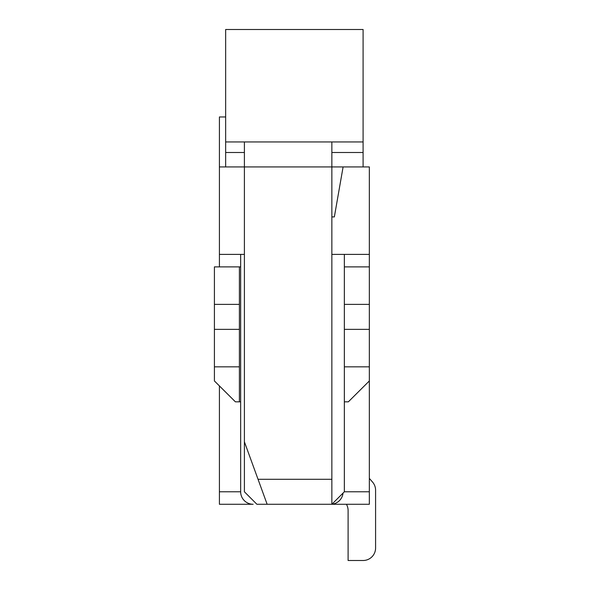 <?xml version="1.0" encoding="UTF-8"?>
<svg xmlns="http://www.w3.org/2000/svg" width="590" height="590" viewBox="0 0 590 590"><rect width="100%" height="100%" fill="white"/><g stroke="black" fill="none" stroke-linecap="round" stroke-linejoin="round"><path stroke-width="0.89" d="M219.414 504.273L219.414 491.78L240.654 491.78A12.493 12.493 0 0 0 253.147 504.273L219.414 504.273M225.66 116.96L219.414 116.96L219.414 266.887M219.414 385.919L219.414 491.78M331.86 216.914L334.353 216.914L343.1 166.933L369.34 166.933L369.34 380.948L348.351 401.827L344.354 401.827M369.34 491.78L369.34 504.273L331.86 504.273L344.354 491.78L369.34 491.78L369.34 380.948M343.1 166.933L331.86 166.933L331.86 504.273L256.893 504.273L244.4 491.78L244.4 166.933L219.414 166.933M219.414 254.393L244.4 254.393M344.354 491.78L344.354 366.84L369.34 366.84M369.34 266.887L344.354 266.887L344.354 254.393M331.86 254.393L369.34 254.393M363.093 141.947L225.66 141.947L225.66 29.5L363.093 29.5L363.093 152.508L331.86 152.508M244.4 152.508L225.66 152.508L225.66 166.933M225.66 152.508L225.66 141.947M363.093 166.933L363.093 152.508M331.86 141.947L331.86 166.933L244.4 166.933L244.4 141.947M244.4 441.807L267.137 504.273M239.4 366.84L214.413 366.84L214.413 329.36L239.4 329.36L239.4 401.827L235.403 401.827L214.413 380.948L214.413 366.84M239.4 401.827L240.654 401.827L240.654 491.78M214.413 304.374L239.4 304.374L239.4 266.887L214.413 266.887L214.413 329.36M239.4 304.374L239.4 329.36M240.654 254.393L240.654 401.827M369.34 329.36L344.354 329.36L344.354 366.84M344.354 329.36L344.354 304.374L369.34 304.374M344.354 266.887L344.354 304.374M331.927 504.207A12.493 12.493 0 0 0 343.033 493.1M239.4 266.887L240.654 266.887M348.1 560.5L363.093 560.5L348.1 560.5L363.093 560.5L348.1 560.5L363.093 560.5L348.1 560.5L363.093 560.5L348.1 560.5L363.093 560.5L348.1 560.5L363.093 560.5L348.1 560.5L363.093 560.5L348.1 560.5L348.1 510.527A12.493 12.493 0 0 0 346.426 504.273A12.493 12.493 0 0 1 348.1 510.527A12.493 12.493 0 0 0 346.426 504.273A12.493 12.493 0 0 1 348.1 510.527A12.493 12.493 0 0 0 346.426 504.273A12.493 12.493 0 0 1 348.1 510.527A12.493 12.493 0 0 0 346.426 504.273A12.493 12.493 0 0 1 348.1 510.527A12.493 12.493 0 0 0 346.426 504.273A12.493 12.493 0 0 1 348.1 510.527A12.493 12.493 0 0 0 346.426 504.273A12.493 12.493 0 0 1 348.1 510.527A12.493 12.493 0 0 0 346.426 504.273A12.493 12.493 0 0 1 348.1 510.527M375.587 548.007L375.587 490.231L375.587 548.007A12.493 12.493 0 0 1 363.093 560.5M375.587 490.231A12.493 12.493 0 0 0 372.497 482L369.34 478.394M331.86 479.287L258.044 479.287"/></g></svg>
